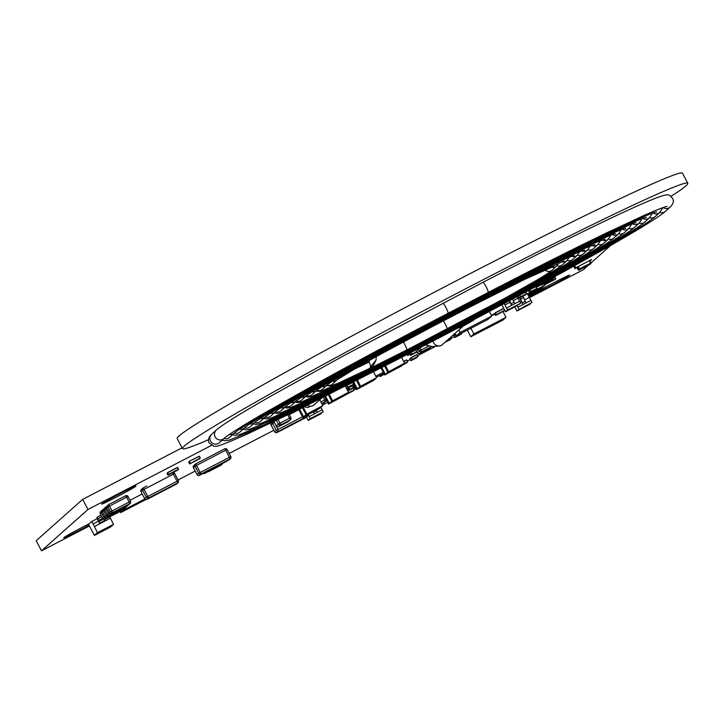 <?xml version="1.0" encoding="UTF-8"?>
<svg xmlns="http://www.w3.org/2000/svg" width="724" height="724" viewBox="0 0 724 724"><rect width="100%" height="100%" fill="white"/><g stroke="black" fill="none" stroke-linecap="round" stroke-linejoin="round"><path stroke-width="1.09" d="M211.517 445.387L87.984 509.47L82.681 499.37L182.068 447.812M529.516 297.636L583.327 269.726L588.404 265.21M590.214 264.197A0.57 0.561 -131.6 0 1 590.123 264.296L590.856 263.645A0.57 0.57 0 0 0 590.983 262.957L590.739 263.726A0.57 0.561 48.4 0 0 590.974 262.957L610.585 245.49M87.984 509.47L41.503 550.81L36.2 540.701L82.681 499.37M41.503 550.81L89.333 525.995M178.068 479.958L195.208 471.071M229.182 453.441L273.826 430.282M322.497 405.033L327.673 402.354M355.14 388.1L355.701 387.811M407.386 360.995L410.182 359.547M417.576 355.71L434.472 346.941M451.324 338.199L454.319 336.651M528.891 296.487L536.33 292.858A19.403 0.679 152.3 0 0 554.439 283.871A19.403 0.679 152.3 0 0 569.544 275.283A19.403 0.679 152.3 0 0 569.67 275.111A19.403 0.679 152.3 0 0 557.353 280.858A19.403 0.679 152.3 0 0 538.231 291.184M101.758 503.913A19.403 0.679 152.3 0 0 101.641 504.085A19.403 0.679 152.3 0 0 117.94 496.293A19.403 0.679 152.3 0 0 135.877 486.211A19.403 0.679 152.3 0 0 136.003 486.039A19.403 0.679 152.3 0 0 119.704 493.831A19.403 0.679 152.3 0 0 101.758 503.913M89.179 523.778A19.403 0.679 152.3 0 0 63.848 537.633A19.403 0.679 152.3 0 0 63.721 537.796A19.403 0.679 152.3 0 0 88.962 525.235M316.542 410.318L317.329 412.318L314.225 413.965L313.32 411.983M313.528 411.875L314.316 413.884L317.329 412.318M315.926 416.173L314.388 416.952L315.492 416.255M308.723 419.965L321.275 413.63L308.18 420.291L310.225 418.626L323.266 411.856L308.723 419.965M314.813 416.635L316.071 416.029L314.813 416.644M316.415 415.531L315.293 416.146L316.415 415.531M315.248 416.083L317.139 415.223L315.193 416.137M315.51 415.838L317.546 414.906L315.981 415.739M315.954 415.757L315.483 415.974M314.786 416.481L315.293 416.363M315.248 416.4L314.759 416.626M314.415 416.807L314.931 416.689M314.877 416.725L314.388 416.952M320.931 407.286L323.266 411.856M310.225 418.626L309.202 416.562L322.252 409.802M306.487 417.196L308.234 420.4L321.275 413.63M308.469 415.169L309.202 416.562M317.221 415.015L315.374 416.101L317.266 415.105M548.14 280.939L548.647 280.677M548.901 280.459L548.041 280.921M549.996 279.935L549.534 280.224M549.742 280.079L549.154 280.441M550.828 279.455L550.358 279.699M116.247 512.592L114.727 513.461L116.247 512.592M114.7 513.488L116.383 512.601M113.749 513.886L112.79 514.447L113.759 513.904M113.442 514.121L114.473 513.569M113.134 514.302L107.288 517.37L108.446 516.33L108.265 515.588M113.568 514.04L114.139 513.741M117.686 511.841L116.718 512.429L117.686 511.841M117.369 512.121L118.419 511.488M114.727 513.461L115.397 513.171M115.677 512.918L115.062 513.289L115.668 512.9M115.424 513.117L116.039 512.755M114.075 514.529L113.541 514.818L114.084 514.547M112.528 515.425L114.202 514.538M111.568 515.814L110.618 516.375L111.568 515.814M111.261 516.058L112.292 515.497M110.953 516.239L105.107 519.298L106.274 518.266L106.093 517.515M110.944 516.185L111.958 515.678M115.514 513.778L114.6 514.302L115.514 513.778M114.881 514.194L116.247 513.425M115.668 513.759L115.207 514.076M112.555 515.388L113.225 515.108M113.505 514.855L112.881 515.216L113.496 514.836M113.252 515.054L113.867 514.683M115.36 513.913L115.912 513.606M347.945 387.548L349.022 386.987M347.529 387.811L350.135 386.453L347.692 387.684M349.411 386.761L348.407 387.286M349.873 386.553L349.421 386.779M349.837 386.607L347.828 387.657L349.837 386.607M118.419 510.664L116.89 511.506L118.419 510.664M117.56 511.216L118.555 510.664M115.921 511.949L114.971 512.511L115.93 511.968M115.623 512.212L116.645 511.633M115.74 512.112L116.311 511.805M119.858 509.904L118.908 510.511L119.867 509.922M119.55 510.185L120.6 509.551M120.365 509.75L119.677 510.103M117.849 510.99L117.234 511.352L117.84 510.963M117.596 511.18L118.211 510.818M119.831 509.958L119.279 510.266M119.27 510.248L119.722 510.058M120.6 508.728L120.066 509.017L120.609 508.746M119.071 509.569L120.057 508.999L119.071 509.569M118.093 510.013L117.143 510.574L118.093 510.013M117.795 510.275L118.808 509.678M117.469 510.384L111.632 513.497L112.799 512.465L108.663 504.592A1.71 1.692 48.4 0 0 107.948 506.881L126.7 497.089L129.849 503.614L122.356 507.94M117.912 510.176L118.483 509.877M122.039 507.967L121.08 508.583L122.048 507.995M121.732 508.275L122.772 507.651M122.537 507.823L121.849 508.167M119.75 509.307L120.727 508.737M120.03 509.053L119.406 509.415L120.021 509.035M119.777 509.253L120.392 508.881M122.003 508.022L121.451 508.329M121.442 508.311L121.894 508.13M193.435 461.984L193.942 461.722M194.195 461.496L193.335 461.966M196.141 460.518L195.208 461.025M195.037 461.125L194.448 461.487M286.46 422.183L287.672 421.495M285.908 422.617L286.722 422.128M287.274 421.658L288.994 420.807L287.283 421.685M287.066 421.848L289.003 420.798M285.899 422.59L288.071 421.522M286.731 422.164L286.143 422.517M287.555 421.63L286.469 422.21M286.134 422.391L287.356 421.811M286.451 422.246L288.333 421.25M347.049 393.901L347.683 393.503M346.081 394.426L346.669 394.064M303.564 416.771L299.564 409.141L303.564 416.78L319.619 408.445L322.071 406.273L306.017 414.599L302.415 407.739L306.017 414.599L303.564 416.771L319.619 408.445L302.831 417.431L298.704 409.567M302.831 417.431L303.564 416.78M322.804 405.621L306.017 414.599L322.804 405.621L319.755 399.811M306.75 413.947L303.266 407.313M384.643 374.987L385.376 374.335L381.829 367.575L385.376 374.335L401.431 366.009L403.874 363.828L387.82 372.163L384.652 366.118L387.82 372.163L385.376 374.335L401.431 366.009L384.643 374.987L380.978 368.009M404.607 363.177L387.82 372.163L404.607 363.177L401.558 357.357M388.562 371.502L385.494 365.683M412.535 359.629L413.232 359.249M411.73 360.072L414.345 358.715L411.902 359.946M412.155 359.81L412.617 359.547M412.608 359.529L413.621 359.023M414.083 358.814L413.63 359.041M414.047 358.869L412.028 359.918L414.047 358.869M356.606 389.53L357.339 388.878L353.728 381.991L357.339 388.878L373.394 380.553L375.847 378.371L359.792 386.707L356.561 380.543L359.792 386.707L357.339 388.878L373.394 380.553L356.606 389.53L352.878 382.417M376.58 377.72L359.792 386.707L376.58 377.72L373.503 371.864M360.525 386.046L357.403 380.109M328.569 404.073L329.311 403.422L325.538 396.236L329.311 403.422L345.366 395.096L347.81 392.915L331.755 401.25L328.379 394.815L331.755 401.25L329.311 403.422L345.366 395.096L328.569 404.073L324.687 396.662M348.543 392.263L331.755 401.25L348.543 392.263L345.375 386.236M332.488 400.589L329.23 394.381M420.979 352.407L423.296 351.176M421.63 351.991L423.83 350.85M423.594 350.932L421.196 352.253L423.594 350.932M421.676 351.945L421.196 352.253M422.662 351.583L421.956 352L422.671 351.602M421.486 352.199L420.744 352.642L421.486 352.199M421.305 352.38L423.35 351.258M423.54 351.013L423.006 351.267L423.54 351.013M422.391 351.647L423.603 351.068M423.594 351.077L422.391 351.665M423.305 351.231L421.287 352.271L423.305 351.231M421.413 352.199L422.237 351.801M422.219 351.783L423.287 351.203M422.49 351.737L423.051 351.421M461.061 334.081L458.79 335.284M460.98 334.198L460.301 334.533M459.36 335.004L460.247 334.551M458.627 335.312L461.17 334.017M461.088 334.072L458.482 335.429M459.595 334.832L460.536 334.343L459.595 334.832M500.103 313.021L500.691 312.659L500.112 313.049M499.071 313.582L499.868 313.175M500.139 312.976L499.27 313.438M502.076 311.999L501.144 312.497M500.384 312.967L500.972 312.596M354.479 387.621L350.959 389.222M351.873 388.707L351.357 389.014L351.882 388.734M349.583 389.937L350.262 389.603M349.502 390.037L351.936 388.806L349.393 390.118M349.882 389.784L352.208 388.562M350.715 389.412L352.072 388.688L350.715 389.412M351.774 388.842L349.764 389.892L351.774 388.842M350.977 389.304L350.027 389.793L350.977 389.304M520.701 297.175L521.778 296.614M522.882 296.062L520.447 297.32M520.393 297.311L522.628 296.188M520.321 297.428L522.755 296.197L520.212 297.51M520.411 297.329L521.081 296.994M520.284 297.437L522.891 296.062M522.601 296.234L520.583 297.283L522.601 296.234M521.796 296.695L520.846 297.184L521.796 296.695M415.902 352.479L415.051 352.995L415.902 352.479M414.354 353.375L414.807 353.122M414.01 353.565L414.517 353.249M416.834 352.009L416.083 352.443M415.069 352.905L414.255 353.348M415.323 352.914L415.911 352.543M403.883 364.109L403.431 364.326M404.01 364.118L403.404 364.425L404.01 364.118M536.918 290.152L538.475 289.319M531.995 291.564L532.538 292.641L541.57 288.215L531.841 293.265L537.072 290.007L533.226 292.08L533.923 291.464L533.57 290.74M537.887 289.681L537.081 290.025M539.543 288.758L539.09 288.948M537.642 289.7L536.819 290.125M537.371 289.899L536.891 290.206M531.742 295.148L533.199 294.36M533.317 294.197L532.837 294.505L533.326 294.216M530.638 295.7L531.597 295.121M532.828 294.487L533.289 294.252M531.896 294.994L532.439 294.74L531.905 295.012M533.126 293.881L533.995 293.41M533.977 293.482L534.602 293.111M534.231 293.265L534.855 292.912M533.289 293.754L533.832 293.501L533.307 293.772M532.855 293.917L532.077 294.424M509.515 301.148L511.596 305.374L514.701 303.727L514.085 302.053L511.081 303.609L511.687 305.293L514.701 303.727M512.719 299.437L514.085 302.053M509.723 301.039L511.081 303.609M517.352 296.949L520.646 303.266L520.149 303.7L507.108 310.469L507.596 310.035L504.402 303.89M520.149 303.7L505.605 311.809L507.542 309.935L520.149 303.7M512.456 308.125L513.578 307.519L512.456 308.125M512.239 308.279L512.918 307.908L512.239 308.279M511.343 308.623L511.868 308.451L511.325 308.759M513.524 307.374L511.642 308.487L513.497 307.519M513.624 307.266L514.112 307.03M513.995 306.94L514.483 306.704M502.085 305.121L505.605 311.809M507.596 310.035L520.646 303.266L507.596 310.035M519.624 301.211L506.583 307.981M504.99 304.949L510.112 302.288M513.334 300.614L518.031 298.179M512.583 308.017L511.596 308.551L512.583 308.017M522.963 296.252L526.04 302.913L522.936 304.56L520.375 299.428A3.421 0.48 -117.4 0 1 519.669 297.962M523.57 297.7L520.565 299.265L519.95 297.817M520.565 299.265L523.027 304.478L526.04 302.913M517.434 310.56L529.986 304.225L517.379 310.46L531.986 302.451L517.434 310.56M525.126 306.134L524.013 306.741L525.126 306.134M524.276 306.388L524.882 306.198L524.203 306.578M525.343 305.981L524.674 306.352L525.343 305.971M526.14 305.438L525.724 305.809L526.258 305.492M523.959 306.677L525.796 305.872L523.941 306.813M524.095 306.741L524.828 306.415M525.009 306.451L523.47 307.22L524.574 306.524M523.561 307.175L524.013 306.958M523.959 306.994L523.47 307.22M524.203 306.985L523.108 307.546L524.176 306.985M523.135 307.401L523.642 307.284M523.588 307.311L523.108 307.546M525.651 292.478L526.429 294.016L527.172 293.401L531.986 302.451M518.936 309.22L517.922 307.166L530.964 300.397M514.809 307.03L516.945 310.994L529.986 304.225M517.198 305.79L517.922 307.166M519.09 297.591L518.013 298.152M520.104 302.179L521.452 301.474M524.674 299.799L529.371 297.365M523.904 306.732L524.828 306.406M574.259 265.916L575.426 268.142L576.856 267.455L575.064 268.468L573.842 266.142M573.58 266.287L575.064 268.468M575.426 268.142L577.969 266.731L576.983 267.536L578.205 269.862L576.983 267.536M576.983 267.554L574.829 268.667M574.521 265.771L575.661 267.934M591.264 259.925L589.879 260.857M577.969 266.731L591.626 259.509M574.621 265.717L575.707 267.78L591.599 259.536M577.915 266.631L575.707 267.78M591.318 260.034L589.608 260.694L590.974 262.957L589.761 260.631M574.702 265.663L575.779 267.717M205.969 472.012L210.204 470.22L204.602 473.713L204.05 472.998M210.204 470.22L222.54 463.822L220.956 465.233L208.612 471.632L210.204 470.22M213.109 468.971L211.797 469.713L213.109 468.962M212.295 469.478L211.797 469.713M214.766 468.147L216.078 467.469L214.766 468.147M218.277 466.374L217.743 466.6M220.042 465.369L219.336 465.822L220.042 465.369M220.295 465.297L219.426 465.713M219.535 465.523L220.467 465.206M217.263 466.69L216.268 467.378M213.354 468.908L213.824 468.681M214.087 468.509L213.616 468.709M214.096 468.455L214.566 468.22M210.811 470.247L210.349 470.464M211.073 470.075L210.548 470.193M206.141 472.202L210.15 470.12L206.141 472.202M204.602 473.713L206.195 472.301L204.602 473.713M216.494 467.251L217.2 466.844M101.794 516.674L97.921 518.692L97.125 517.18L101.007 515.162M97.125 517.18L96.998 517.289A3.421 0.48 -117.4 0 0 98.229 520.637L99.55 523.162L97.794 518.8L101.822 516.71M104.835 519.416L104.944 520.411L99.423 523.271M95.043 534.855L110.491 527.063L94.989 534.746L97.478 532.692L113.532 524.357L111.098 526.52L95.043 534.855M102.175 530.683L104.283 529.878L102.473 530.837M104.518 529.687L105.261 529.335M104.89 529.018L102.935 530.086L104.89 529.018M103.405 529.715L104.12 529.38M106.69 527.877L105.894 528.466L106.862 527.905M102.88 530.059L106.057 528.565L102.826 530.203M103.08 530.086L106.319 528.393L102.781 530.14M105.242 529.099L102.5 530.656M105.559 529.09L102.075 530.864M104.03 530.14L103.369 530.439M104.365 529.887L104.944 529.615M101.432 531.326L102.283 531.036M109.795 516.873L113.532 524.357M97.478 532.692L94.428 526.511L110.482 518.185M94.428 526.511L91.722 521.506L88.527 524.348L94.437 535.398L110.491 527.063M97.288 518.619L91.722 521.506M93.097 523.986L98.509 521.18M106.347 528.176L103.07 530.013L106.383 528.267M376.362 377.304L383.829 373.43M383.249 372.326L375.783 376.199M460.88 333.483L487.94 319.447L491.732 316.071L460.12 332.47L456.328 335.836L455.034 333.366M456.328 335.836L459.288 334.307M460.12 332.47L458.826 329.999M491.732 316.071L489.505 311.827M144.881 498.99L123.641 510.013L123.352 509.461M123.641 510.013L120.718 512.61L120.139 511.506M130.03 500.275L142.194 493.958M120.718 512.61L145.868 499.56M163.244 490.89L164.149 490.365M165.506 489.605L164.864 490.048M165.253 489.795L165.896 489.451M158.619 493.216L159.542 492.791M162.076 491.361L161.543 491.65L162.095 491.379M161.226 491.94L162.212 491.37M158.529 493.306L160.303 492.356M158.619 493.189L159.289 492.899M159.542 492.709L160.013 492.492M158.954 493.017L159.407 492.8L158.963 493.035M159.407 492.8L160.004 492.465M164.42 490.166L162.728 491.044M161.506 491.686L160.891 492.049L161.497 491.668M161.253 491.886L161.868 491.515M290.243 425.332L291.401 424.707M291.41 424.608L290.514 425.133L291.428 424.626M290.496 425.115L291.79 424.445M289.808 425.468L288.795 425.993M295.464 422.508L294.36 423.16L295.473 422.526M294.641 423.006L296.134 422.21M295.365 422.599L294.695 422.961M292.568 424.11L294.107 423.296M295.13 422.807L294.65 423.033M292.777 423.956L293.772 423.468L292.786 423.974M293.148 423.812L293.772 423.468M215.29 467.043L215.806 466.727M216.259 466.537L215.725 466.862L216.268 466.564M217.942 465.613L217.3 466.057M217.689 465.804L218.34 465.478M211.39 469.107L211.987 468.799M214.521 467.369L213.987 467.659L214.53 467.387M212.992 468.211L213.969 467.641L212.992 468.211M211.064 469.215L211.725 468.908M212.738 468.365L211.987 468.7M211.39 469.025L211.842 468.808M216.856 466.175L215.173 467.052M215.68 466.899L216.594 466.392M213.661 467.948L214.648 467.378M213.951 467.695L213.327 468.057L213.933 467.677M213.698 467.894L214.313 467.523M173.344 472.301L172.493 472.817L173.344 472.301M171.452 473.396L172.249 472.944M174.457 471.767L173.959 471.994M172.502 472.727L171.688 473.17M172.764 472.736L173.353 472.365M173 472.564L173.009 472.582A1.71 1.692 48.4 0 1 174.665 473.505L178.375 480.573L177.063 481.207L177.67 482.89L176.077 484.302L146.981 499.397L148.574 497.985L143.271 487.876A1.71 1.692 48.4 0 0 142.565 490.175L173.344 474.139L177.063 481.207L146.275 497.243A1.71 1.692 48.4 0 0 148.574 497.985L177.67 482.89A1.71 1.692 48.4 0 0 178.385 480.591L174.683 473.505A1.71 1.71 0 0 0 173.018 472.591M449.794 339.674L450.482 339.366M448.853 340.171L449.731 339.764M448.753 340.144L448.111 340.515M448.744 340.19L450.672 339.176M449.088 339.999L450.038 339.502L449.088 339.999M325.655 400.969L326.334 400.625L325.655 400.969M325.583 401.06L326.343 400.653M550.493 281.663L549.643 282.179L550.493 281.663M549.905 282.079L550.502 281.736M548.602 282.758L549.407 282.324M551.607 281.129L550.674 281.627M549.661 282.089L548.837 282.541M381.503 375.756L382.697 375.086M383.087 374.86L382.091 375.385M382.715 375.159L381.765 375.656L382.715 375.159M548.484 281.12L547.625 281.609L548.484 281.12M546.937 282.016L547.389 281.763M546.593 282.206L547.1 281.889M549.597 280.586L548.665 281.084M547.652 281.536L546.837 281.989M547.905 281.546L548.493 281.183M546.665 282.659L547.254 282.288M545.353 283.274L545.842 282.975L545.353 283.274M546.421 282.668L545.552 283.129M548.349 281.672L547.425 282.188M545.67 283.174L546.158 282.885M534.203 290.27L535.516 289.573M534.158 290.161L536.013 289.256M535.823 289.437L535.145 289.772M533.633 290.532L535.642 289.482L533.633 290.532M534.167 290.179L533.452 290.586M534.43 290.071L535.38 289.582L534.43 290.071M537.045 290.442L537.923 289.989M537.869 289.998L538.502 289.654M538.14 289.799L538.593 289.546M536.891 290.387L535.977 290.957L536.891 290.387M535.941 290.994L536.421 290.776M537.199 290.288L537.733 290.034L537.208 290.306M538.122 288.985L539.579 288.143M537.959 289.075L538.448 288.767L537.959 289.075M539.271 288.451L538.457 288.786M540.946 287.464L540.023 287.98M539.018 288.46L538.149 288.921M538.267 288.966L538.765 288.677M533.706 293.211L534.294 292.84L533.715 293.229M532.674 293.772L533.163 293.464M532.837 293.682L533.479 293.374M533.742 293.157L532.873 293.618M535.669 292.161L534.746 292.677M528.574 295.935L532.991 293.663M533.986 293.148L534.574 292.786M534.24 292.442L535.968 291.537M535.38 291.899L534.574 292.243M537.072 290.939L536.584 291.166M535.136 291.917L534.312 292.342M534.384 292.424L534.873 292.134M492.248 315.465L492.012 314.94L491.415 315.474M495.488 315.293L498.583 313.881L495.723 315.365L494.592 313.573L495.288 312.949L496.184 314.668L495.488 315.284L494.592 313.573L492.012 314.94M492.275 315.447L494.863 314.098M505.995 317.329L473.885 333.99L470.808 336.732L502.918 320.071L505.995 317.329L502.981 311.591M470.808 336.732L467.342 330.126M473.885 333.99L470.899 328.289M491.596 315.809L494.872 314.107M670.994 196.349A285.365 9.955 152.3 0 0 687.8 183.299A285.365 9.955 152.3 0 0 430.509 307.13A285.365 9.955 152.3 0 0 182.484 448.59A285.365 9.955 152.3 0 0 208.548 439.703M182.484 448.59L177.181 438.491A285.365 9.955 -27.7 0 1 425.205 297.03A285.365 9.955 -27.7 0 1 682.497 173.19L687.8 183.299M652.939 212.983A5.711 5.656 47.6 0 0 659.799 212.413A5.711 5.656 47.6 0 0 665.501 211.272C659.012 216.928 639.88 228.802 608.106 246.902L563.154 272.043L473.523 319.827M321.501 398.254L314.126 404.816A5.711 5.647 -131.6 0 1 307.311 405.322M421.205 347.149L415.504 352.217A5.711 5.647 -131.6 0 1 409.567 353.194M411.386 353.62L411.069 353.873A3.991 3.955 -131.6 0 1 406.924 354.561M309.981 406.209L309.691 406.472A3.991 3.955 -131.6 0 1 304.641 406.635M368.842 360.724L370.697 366.525L369.765 368.335L373.195 365.819L376.037 360.145L370.697 366.525M316.714 410.644L313.7 412.2M542.068 283.582L542.005 285.057L546.602 282.206L543.244 283.944L543.887 283.156L547.851 281.102L545.19 282.224L554.919 277.174L548.973 280.975L552.982 278.903M554.693 276.695L554.919 277.174L545.072 281.944M544.493 282.84L544.104 282.478L544.493 282.84L547.842 281.102M554.285 277.735L550.213 279.871M554.991 276.939L554.222 277.79M544.901 282.043L544.258 282.767M107.288 514.945L104.98 516.628L102.437 511.787L103.604 510.755L106.147 515.597A1.71 1.692 48.4 0 0 108.446 516.33L125.505 507.488L118.003 511.805M125.469 507.126L125.505 507.488A1.71 1.692 48.4 0 0 126.238 506.728A1.71 1.71 0 0 1 125.849 507.252L124.682 508.284A1.71 1.692 -131.6 0 1 124.338 508.519L117.985 511.814M107.279 517.37L107.288 517.37A1.71 1.692 -131.6 0 1 104.98 516.628L104.971 516.646A1.71 1.71 0 0 0 107.279 517.37L112.718 514.547M104.971 516.646L102.428 511.796A1.71 1.692 -131.6 0 1 102.808 509.723L103.966 508.691A1.71 1.71 0 0 1 104.319 508.447L104.31 508.456A1.71 1.692 48.4 0 0 103.604 510.755L104.727 510.103M105.116 516.873L102.808 518.565L100.265 513.714L101.423 512.683L103.966 517.533A1.71 1.692 48.4 0 0 106.274 518.266L123.324 509.415L115.831 513.741M123.297 509.062L123.324 509.415A1.71 1.692 48.4 0 0 124.066 508.664A1.71 1.71 0 0 1 123.668 509.18L122.51 510.221A1.71 1.692 -131.6 0 1 122.166 510.456L122.148 510.456M105.098 519.307L105.107 519.298A1.71 1.692 -131.6 0 1 102.808 518.565L102.799 518.583A1.71 1.71 0 0 0 105.107 519.307L110.546 516.484M102.31 510.483L102.138 510.393A1.71 1.692 48.4 0 0 101.423 512.683L102.555 512.04M100.274 513.732L100.265 513.714A1.71 1.692 -131.6 0 1 100.627 511.66A1.71 1.71 0 0 0 100.256 513.732L102.799 518.583M347.113 388.1L353.755 384.254L347.113 388.1M352.706 382.507L353.665 384.39L352.479 385.44L346.76 388.408L345.629 386.616L345.991 386.136M346.543 385.639L345.629 386.616L346.814 385.566L347.945 387.349L346.76 388.408M353.71 384.163L347.891 387.186L346.959 385.43M346.796 385.512L352.126 382.806M109.46 515.434A1.71 1.692 -131.6 0 1 107.161 514.701L104.609 509.85L105.776 508.818L108.319 513.669L107.161 514.701A1.71 1.71 0 0 0 109.451 515.434L120.184 509.868M127.641 505.198L127.677 505.551A1.71 1.692 48.4 0 0 128.41 504.791A1.71 1.71 0 0 1 128.021 505.316L126.863 506.348A1.71 1.692 -131.6 0 1 126.519 506.583L120.157 509.886M109.469 513.008L108.319 513.669A1.71 1.692 48.4 0 0 110.618 514.402L110.446 513.651M107.161 514.701L104.609 509.85A1.71 1.692 -131.6 0 1 104.98 507.786L106.138 506.755A1.71 1.71 0 0 1 106.491 506.519L106.482 506.519A1.71 1.692 48.4 0 0 105.776 508.818L106.899 508.167M353.855 384.29L352.814 382.453L353.81 384.344M116.311 510.646L129.849 503.614A1.71 1.692 48.4 0 0 130.564 501.325L110.491 511.732A1.71 1.692 48.4 0 0 112.799 512.465L116.311 510.646M111.623 513.506L111.632 513.497A1.71 1.692 -131.6 0 1 109.333 512.764L106.79 507.913A1.71 1.692 -131.6 0 1 107.152 505.859A1.71 1.71 0 0 0 106.781 507.931L107.948 506.881L110.491 511.732L109.333 512.764A1.71 1.71 0 0 0 111.623 513.506L117.071 510.682M128.682 504.655A1.71 1.71 0 0 0 129.035 504.411A1.71 1.692 -131.6 0 1 128.691 504.646L122.329 507.949M130.555 501.307L128.03 496.456A1.71 1.692 48.4 0 0 125.732 495.732M126.7 497.089L128.03 496.456A1.71 1.71 0 0 0 125.723 495.732L126.7 497.089M107.152 505.859L108.319 504.827A1.71 1.71 0 0 1 108.663 504.583L125.723 495.732L108.672 504.583M196.657 460.319L199.516 458.835L196.657 460.319M189.788 463.885L188.656 462.093L189.353 461.478L190.249 463.188L189.788 463.885L193.136 462.147L189.788 463.885L190.484 463.269L189.426 461.242L199.254 456.328L200.213 458.22L199.516 458.835M193.344 461.785L200.286 457.984L193.344 461.785M199.58 458.781L200.286 457.984L199.154 456.192L189.389 461.269M189.552 463.812L188.656 462.093M289.727 420.273L278.541 426.68A1.71 1.692 -131.6 0 1 276.242 425.947L273.953 421.585L276.233 425.965A1.71 1.71 0 0 0 278.532 426.689L280.622 424.834L289.727 420.273M276.387 420.418L278.324 424.101A1.71 1.692 48.4 0 0 280.622 424.834L280.007 423.151L276.233 425.965M289.111 414.255L290.858 417.576A1.71 1.71 0 0 1 290.496 419.649A1.71 1.692 48.4 0 0 290.867 417.594L289.546 418.21L290.152 419.884A1.71 1.692 48.4 0 0 290.496 419.649L288.414 421.504A1.71 1.692 -131.6 0 1 288.071 421.739L278.532 426.689M287.799 414.897L289.546 418.21L280.007 423.151L278.134 419.576M346.678 393.928L353.231 390.879L345.737 394.761M353.267 388.272L354.199 390.019L347.212 393.449M347.131 389.575L348.561 388.824L347.954 389.593M347.873 389.449L348.47 390.571L347.873 389.44M353.285 390.824L345.728 394.761M354.235 389.811L353.403 388.209L354.244 389.811L353.231 390.879M321.673 403.476L325.384 401.558L323.284 403.413M323.646 403.168A1.71 1.692 -131.6 0 1 323.302 403.404A1.71 1.71 0 0 0 323.646 403.168L325.728 401.322A1.71 1.692 48.4 0 0 326.225 399.603M323.42 397.295L325.384 401.558A1.71 1.692 48.4 0 0 325.728 401.322A1.71 1.71 0 0 0 326.252 399.657M326.044 399.259L320.85 401.911M416.752 357.647L417.947 356.416L412.101 359.448L411.196 357.728L416.915 354.76L417.875 356.651L410.97 360.67L417.911 356.624L416.816 354.624L411.06 357.62L412.155 359.62L410.743 360.597L409.838 358.878L410.2 358.398M416.689 357.701L410.97 360.67M410.68 358.136L409.838 358.878L410.68 358.136M417.947 356.416L417.042 354.706M409.838 358.878L410.743 360.597M420.001 353.158L421.649 351.692L431.187 346.751A1.71 1.692 48.4 0 0 431.531 346.515A1.71 1.692 48.4 0 0 431.54 346.497A1.71 1.71 0 0 1 431.531 346.515L429.45 348.362A1.71 1.692 -131.6 0 1 429.106 348.597L420.001 353.158M431.16 346.416L429.097 348.606L419.567 353.547A1.71 1.692 -131.6 0 1 417.268 352.805L416.499 351.339M418.581 349.484L419.35 350.959A1.71 1.692 48.4 0 0 421.649 351.692L421.042 350.018L417.277 352.823M419.558 353.547L419.576 353.538A1.71 1.71 0 0 1 417.259 352.823L416.49 351.348M429.024 345.873L421.042 350.018L420.065 348.163M460.437 334.18L454.944 337.465L453.812 335.683L454.165 335.194M454.708 337.402L453.803 335.683L454.998 334.624L455.894 336.343L454.944 337.474L460.111 334.352M460.717 334.452L454.944 337.474M461.912 333.221L460.663 334.506M461.677 333.067L460.754 333.809M459.631 334.398L456.066 336.244L454.998 334.624L455.541 334.334M455.07 334.398L453.803 335.683M502.592 311.8L504.927 310.587L502.592 311.8M495.723 315.365L504.818 310.388M504.728 310.234L496.356 314.578L495.288 312.949L503.814 308.524M495.361 312.723L503.741 308.37L495.297 312.777M354.66 386.1L354.036 386.851L354.932 386.335M348.561 388.824L348.154 387.684L348.561 388.824M348.027 387.756L348.497 388.661L347.049 389.412M354.416 387.684L348.697 390.643M349.538 389.901L355.194 386.842M348.389 388.127L348.751 387.802L349.882 389.593L348.47 390.571M348.416 387.937L352.398 385.72L348.823 387.575M355.113 386.679L349.828 389.422L348.923 387.711L352.47 385.865M525.298 295.021L519.524 298.035L518.447 296.36L519.524 298.035M519.805 295.627L520.71 296.985L519.289 297.962M525.244 295.075L526.466 293.989L525.778 292.406L526.502 293.781L520.646 296.813L519.977 295.537M354.181 389.693L355.439 389.041L354.253 390.1M354.308 390.037L355.511 388.815L354.76 387.385L355.511 388.806M354.642 387.485L355.375 388.869L354.099 389.539M416.879 352.09L416.391 352.344L416.879 352.09M410.843 354.063L410.662 355.312L414.019 353.574L410.662 355.312L411.359 354.688L410.997 353.936M413.567 353.339L416.771 351.882M416.689 351.728L415.096 352.552M410.662 355.312L410.065 354.525L410.436 355.24M403.657 364.027L407.684 361.937L402.472 365.077L406.499 362.996M406.562 362.941L407.757 361.71L406.852 359.991L403.693 361.439L406.626 359.918M403.775 361.584L406.716 360.054L407.621 361.774L404.2 363.548M540.104 288.514L542.964 287.03L540.104 288.514M533.398 290.831L533.923 291.464L542.964 287.03M543.57 286.197L533 292.007L532.602 291.247L533 292.007M543.018 286.976L543.697 286.134M533.416 294.397L529 296.686L533.407 294.397M536.882 292.08L528.801 296.333M537.045 292.062L536.276 292.921M528.665 296.089L537.67 291.672M538.303 290.885L535.045 292.577M529.099 295.473L532.674 293.808L529.325 295.546L528.194 293.754L528.891 293.13L529.796 294.849L529.099 295.473L528.194 293.754L527.552 294.098L528.276 293.908M528.475 295.754L527.633 294.234M537.733 291.618L538.439 290.822M525.425 301.238L522.42 302.804M518.936 297.293L517.85 297.854L518.936 297.293M577.716 266.885L578.938 269.201A0.57 0.561 48.4 0 0 579.707 269.446L590.006 264.378A0.57 0.57 0 0 0 590.123 264.296A0.57 0.561 -131.6 0 1 590.006 264.378L578.974 270.106A0.57 0.561 -131.6 0 1 578.205 269.862A0.57 0.57 0 0 0 578.965 270.106L579.499 268.894L578.205 269.862M589.273 260.749L590.54 263.165L579.499 268.894L578.232 266.468M102.645 518.284L98.41 520.475M99.55 523.162L105.07 520.303M103.351 519.199L98.935 521.488M146.963 499.406L146.981 499.397A1.71 1.692 -131.6 0 1 144.682 498.664L140.972 491.587A1.71 1.692 -131.6 0 1 141.334 489.533A1.71 1.71 0 0 0 140.963 491.605L142.565 490.175L146.275 497.243L144.682 498.664A1.71 1.71 0 0 0 146.972 499.397L176.068 484.311A1.71 1.71 0 0 0 176.421 484.066A1.71 1.692 -131.6 0 1 176.077 484.302M172.511 472.853L173.344 474.139L174.683 473.505M143.289 487.876L146.8 486.048M140.981 491.605L144.673 498.673M282.079 429.359L307.664 416.083L306.071 417.504L276.975 432.59L282.079 429.359M306.071 417.504A1.71 1.71 0 0 0 306.415 417.259A1.71 1.692 -131.6 0 1 306.071 417.495L276.975 432.59A1.71 1.692 -131.6 0 1 274.677 431.857L270.966 424.789A1.71 1.692 -131.6 0 1 271.138 422.925A1.71 1.71 0 0 0 270.948 424.798L274.242 422.427L273.799 421.658M307.374 415.069L307.664 416.083A1.71 1.692 48.4 0 0 308.569 414.454A1.71 1.71 0 0 1 308.008 415.848L306.415 417.259M289.319 414.608L298.777 409.703M302.487 416.771L277.953 429.495L274.351 422.373M278.568 431.178L277.953 429.495L276.269 430.445A1.71 1.692 48.4 0 0 278.568 431.178M272.369 422.336A1.71 1.692 48.4 0 0 272.55 423.377L276.269 430.445L274.677 431.857A1.71 1.71 0 0 0 276.966 432.599M225.01 462.129L199.417 475.406L201.01 473.985L195.706 463.885A1.71 1.692 48.4 0 0 195 466.184L225.788 450.147L230.105 458.898L225.01 462.129M204.521 472.166L230.105 458.898A1.71 1.692 48.4 0 0 230.82 456.6L198.711 473.252A1.71 1.692 48.4 0 0 201.01 473.985L204.521 472.166M199.417 475.406L199.417 475.406A1.71 1.692 -131.6 0 1 197.118 474.673L193.408 467.595A1.71 1.692 -131.6 0 1 193.779 465.541A1.71 1.71 0 0 0 193.398 467.614L195 466.184L198.711 473.252L197.118 474.673A1.71 1.71 0 0 0 199.417 475.406L228.503 460.319A1.71 1.71 0 0 0 228.856 460.075A1.71 1.692 -131.6 0 1 228.522 460.31M228.856 460.075L230.449 458.654A1.71 1.71 0 0 0 230.829 456.582L227.11 449.532A1.71 1.692 48.4 0 0 224.82 448.789L225.788 450.147L227.119 449.514A1.71 1.71 0 0 0 224.811 448.789L195.724 463.885A1.71 1.71 0 0 0 195.362 464.12L193.779 465.541M221.291 450.618L195.715 463.885M408.191 354.86L407.793 355.484L408.49 354.869M407.567 355.412L407.169 354.651L407.793 355.484M174.973 471.568L177.833 470.084L174.973 471.568M168.104 475.134L166.972 473.342L167.669 472.718L168.565 474.437L168.104 475.134L177.833 470.084M178.475 469.297L168.737 474.347L167.669 472.718L177.57 467.577L178.475 469.297M177.896 470.03L178.602 469.233L177.47 467.442L167.678 472.546M167.868 475.062L166.972 473.342M446.047 341.366L450.509 339.357L444.862 342.416L450.156 339.665M450.219 339.61L451.378 338.588L450.771 337.158L451.414 338.38M450.663 337.257L451.287 338.443L446.581 340.886M326.053 400.933L326.651 400.408L326.044 400.933M353.511 384.534L354.145 385.729L352.959 386.788L354.597 385.693M353.185 386.86L352.298 385.539L352.959 386.788M354.507 385.539L353.665 384.399M552.131 280.93L554.982 279.446L552.122 280.93M545.444 283.283L545.253 284.496L554.982 279.446M554.874 277.229L555.688 278.831L545.887 283.708L545.625 283.193M555.046 279.392L555.751 278.595L554.982 277.12L555.751 278.595M545.253 284.496L544.638 283.69L545.027 284.423M381.114 374.842L381.403 375.376L380.444 376.507L384.191 374.127M380.444 376.507L379.747 375.548L380.218 376.435M384.109 373.964L381.566 375.285L381.286 374.751M543.48 282.812L543.941 283.328L553.616 278.107M543.244 283.944L542.692 283.247L543.244 283.944L546.602 282.206M553.046 278.84L553.751 278.043M543.018 283.871L543.652 282.722M542.24 283.491L542.701 284.432L552.439 279.383L547.733 282.079M552.376 279.211L548.946 280.993M542.005 285.057L541.271 284.016L541.778 284.984M551.733 280.007L547.724 282.079M552.503 279.156L551.769 279.98M375.629 378.562L374.688 379.494M374.751 379.439L375.865 378.362M529.977 290.134L530.737 291.582L529.778 292.713L535.498 289.745L529.778 292.713L528.828 290.758M535.561 289.691L529.778 292.713M536.755 288.46L535.941 286.912L536.755 288.46L535.498 289.745M535.814 286.976L536.629 288.523L530.909 291.491L530.149 290.043M528.647 290.921L529.552 292.641M531.841 293.265L531.018 292.071L531.841 293.265L541.57 288.215M542.204 287.428L538.946 289.12M531.823 291.645L532.303 292.568L531.606 293.184M541.633 288.161L542.339 287.365M541.48 287.283L544.339 285.799L541.48 287.283M537.941 289.084L534.611 290.849L535.163 289.917M535 290.007L544.339 285.799M544.358 283.835L545.072 285.156L534.375 290.776M536.194 287.383L541.57 284.595M544.403 285.745L545.109 284.948L544.484 283.763L545.109 284.948M541.498 284.442L536.113 287.238L541.498 284.442M529.325 295.546L539.054 290.496M539.67 289.663L529.959 294.759L528.891 293.13L529.66 292.722M539.823 289.645L539.09 290.469M537.597 290.731L540.457 289.256L537.597 290.731M534.059 292.541L530.719 294.297L531.416 293.682L530.692 292.243M530.52 292.324L531.416 293.682L540.457 289.256M541.09 288.46L530.493 294.225L529.706 292.731L530.493 294.225M540.52 289.193L541.226 288.396M444.572 330.841A5.711 0.724 62.6 0 1 444.527 331.33L404.327 352.199A5.711 0.724 62.6 0 0 404.381 351.71M301.827 399.929L301.863 399.901A5.711 5.656 -132.9 0 1 296.08 401.06M306.297 395.775A5.711 5.656 -132.9 0 1 306.279 395.793L306.279 395.793A5.711 5.656 -132.9 0 1 301.483 397.214M301.863 399.901L306.279 395.793C313.954 390.01 333.339 378.58 364.444 361.493L438.011 322.252A5.711 0.733 -117.4 0 0 438.065 321.755M438.011 322.252L478.202 301.383A5.711 0.733 -117.4 0 0 478.256 300.885M581.852 250.929A5.711 5.656 47.2 0 0 587.707 249.798L583.263 253.916C580.612 256.278 574.856 260.097 566.014 265.364L520.239 291.383L403.078 353.312A5.711 0.733 62.6 0 0 403.132 352.823M577.481 255.065A5.711 5.656 47.2 0 0 583.263 253.916M443.323 331.954A5.711 0.733 62.6 0 1 443.269 332.443M291.491 405.304L291.546 405.25A5.711 5.656 -132.8 0 1 285.781 406.408M291.546 405.25L295.998 401.132A5.711 5.656 -132.8 0 1 291.166 402.535M295.998 401.132C304.252 394.888 325.375 382.426 359.366 363.756L439.269 321.13A5.711 0.733 -117.4 0 0 439.323 320.642M439.269 321.13L479.451 300.261A5.711 0.733 -117.4 0 0 479.505 299.772M591.988 245.517A5.711 5.656 47.3 0 0 598.006 244.459L593.535 248.585C590.757 251.065 584.721 255.074 575.435 260.622L525.316 289.12C487.94 309.582 468.826 319.574 442.011 333.565L401.82 354.425A5.711 0.733 62.6 0 0 401.874 353.936M587.77 249.735A5.711 5.656 47.3 0 0 593.535 248.585M442.065 333.067A5.711 0.733 62.6 0 1 442.011 333.565M281.156 410.671L281.229 410.608A5.711 5.656 -132.7 0 1 275.482 411.757M285.727 406.454A5.711 5.656 -132.7 0 1 285.709 406.472L285.709 406.472A5.711 5.656 -132.7 0 1 280.858 407.865M281.229 410.608L285.709 406.472C290.668 401.711 329.737 379.53 342.579 372.489L390.236 346.534A5.711 1.285 -118.2 0 1 389.603 346.389M390.227 346.534L440.527 320.017A5.711 0.733 -117.4 0 0 440.581 319.519M440.527 320.017L480.709 299.148A5.711 0.733 -117.4 0 0 480.763 298.659M602.142 240.097A5.711 5.656 47.3 0 0 608.305 239.119L603.816 243.264C600.422 246.269 592.322 251.536 579.499 259.074L539.181 282.016C509.207 298.596 476.401 316.153 440.753 334.678L400.571 355.547A5.711 0.742 62.6 0 0 400.625 355.05M598.06 244.404A5.711 5.656 47.3 0 0 603.816 243.264M440.807 334.189A5.711 0.742 62.6 0 1 440.753 334.678M270.821 416.047L270.921 415.956A5.711 5.656 -132.6 0 1 265.183 417.105M270.921 415.956L275.428 411.811A5.711 5.656 -132.6 0 1 270.541 413.196M275.428 411.811C279.989 406.336 361.891 360.154 441.776 318.895A5.711 0.742 -117.4 0 0 441.83 318.406M441.776 318.895L481.958 298.035A5.711 0.742 -117.4 0 0 482.012 297.546M612.287 234.676A5.711 5.656 47.4 0 0 618.604 233.78L614.088 237.934C610.504 241.119 601.825 246.748 588.078 254.839L544.882 279.41C512.791 297.175 477.659 315.963 439.495 335.8L399.313 356.661A5.711 0.742 62.6 0 0 399.377 356.163M608.35 239.074A5.711 5.656 47.4 0 0 614.088 237.934M439.549 335.303A5.711 0.742 62.6 0 1 439.495 335.8M260.486 421.422L260.613 421.305A5.711 5.656 -132.6 0 1 254.884 422.454M260.613 421.305L265.138 417.151A5.711 5.656 -132.6 0 1 260.233 418.517M265.138 417.142C267.328 415.087 275.183 410.01 288.713 401.929L345.248 369.919L443.034 317.782A5.711 0.742 -117.4 0 0 443.088 317.284M443.034 317.782L483.216 296.921A5.711 0.742 -117.4 0 0 483.27 296.433M622.441 229.255A5.711 5.656 47.4 0 0 628.912 228.431L628.912 228.431A5.711 5.656 47.5 0 0 634.649 227.273L634.649 227.273C631.256 230.295 623.663 235.336 611.889 242.386L598.784 250.142C556.937 274.369 502.999 303.664 436.988 338.036L396.806 358.887A5.711 0.751 62.6 0 0 396.87 358.398M618.64 233.743A5.711 5.656 47.4 0 0 624.369 232.603L624.369 232.603C620.577 235.961 611.337 241.961 596.657 250.604L550.584 276.812C516.366 295.745 478.917 315.782 438.237 336.913L398.064 357.774A5.711 0.742 62.6 0 0 398.119 357.276M438.301 336.425A5.711 0.742 62.6 0 1 438.237 336.913M250.151 426.798L250.305 426.653A5.711 5.656 -132.5 0 1 244.585 427.803M250.305 426.653L254.848 422.481A5.711 5.656 -132.5 0 1 249.925 423.848M254.848 422.481C257.237 420.246 265.636 414.825 280.043 406.218L340.244 372.145C372.715 354.326 407.395 335.827 444.292 316.669A5.711 0.742 -117.4 0 0 444.346 316.171M444.292 316.669L484.465 295.808A5.711 0.742 -117.4 0 0 484.528 295.311M632.604 223.834A5.711 5.656 47.5 0 0 639.211 223.092L639.211 223.092A5.711 5.656 47.5 0 0 644.93 221.933L644.93 221.933C641.292 225.173 633.002 230.657 620.079 238.386L553.254 276.423C516.809 296.469 477.632 317.374 435.73 339.149L395.557 360A5.711 0.751 62.6 0 0 395.612 359.511M596.612 250.622A5.711 4.48 59.8 0 0 598.784 250.142M437.043 337.538A5.711 0.751 62.6 0 1 436.988 338.036M239.816 432.165L239.997 432.002A5.711 5.656 -132.5 0 1 234.286 433.151M239.997 432.002L244.558 427.821A5.711 5.656 -132.5 0 1 239.617 429.178M244.558 427.821C247.563 425.042 258.377 418.164 276.993 407.205L331.502 376.417C366.86 356.968 404.87 336.678 445.55 315.546A5.711 0.751 -117.4 0 0 445.604 315.058M445.55 315.546L485.723 294.695A5.711 0.751 -117.4 0 0 485.777 294.197M642.767 218.413A5.711 5.656 47.5 0 0 649.5 217.752L649.5 217.752A5.711 5.656 47.5 0 0 649.537 217.725A5.711 5.656 47.6 0 0 655.211 216.603L655.211 216.603C651.401 219.996 642.668 225.77 629.011 233.942L558.485 274.079C520.022 295.238 478.691 317.293 434.472 340.262L394.299 361.122A5.711 0.751 62.6 0 0 394.363 360.624M435.785 338.651A5.711 0.751 62.6 0 1 435.73 339.149M229.472 437.54L229.689 437.35A5.711 5.656 -132.4 0 1 223.988 438.491M229.689 437.35L234.277 433.16A5.711 5.656 -132.4 0 1 229.309 434.509M234.277 433.16C237.499 430.183 248.956 422.897 268.64 411.304L326.28 378.752C363.647 358.199 403.82 336.76 446.798 314.433A5.711 0.751 -117.4 0 0 446.862 313.935M446.798 314.433L486.971 293.573A5.711 0.751 -117.4 0 0 487.035 293.084M662.831 207.661L659.799 212.413L655.211 216.603M434.536 339.773A5.711 0.751 62.6 0 1 434.472 340.262M219.137 442.916L219.39 442.699A5.711 5.656 -132.4 0 1 210.521 441.088A5.711 5.656 -132.4 0 1 211.698 434.264L216.286 430.074A5.711 5.656 -132.4 0 1 216.295 430.065C222.603 424.563 241.137 413.051 271.898 395.521L342.751 356.235L482.971 282.333C539.516 253.011 585.707 229.96 621.527 213.164C675.474 188.321 667.193 194.702 672.614 198.295C674.107 201.29 673.266 204.213 670.098 207.073L665.501 211.272M219.39 442.699L223.988 438.5A5.711 5.656 -132.4 0 1 215.118 436.889A5.711 5.656 -132.4 0 1 216.286 430.074M223.988 438.5C227.445 435.314 239.544 427.622 260.296 415.404L321.058 381.096C360.434 359.439 402.77 336.841 448.056 313.311A5.711 0.751 -117.4 0 0 446.002 307.727A5.711 0.751 -117.4 0 0 442.798 303.184M448.056 313.311L488.229 292.46A5.711 0.751 -117.4 0 0 486.175 286.876A5.711 0.751 -117.4 0 0 482.971 282.333M663.112 207.562A5.711 5.656 47.6 0 0 670.098 207.073M462.835 326.433A5.711 5.647 -131.6 0 1 458.509 327.719M462.844 326.424L442.5 344.515A5.711 5.647 -131.6 0 1 433.088 340.986M352.507 370.055L369.502 361.828M332.434 381.249A5.711 5.656 -133.2 0 0 337.122 379.783L332.832 383.82A5.711 5.656 -133.2 0 1 326.986 384.987M337.122 379.783L358.624 366.516L381.521 353.71L434.237 325.601A5.711 0.715 -117.4 0 0 434.282 325.112M434.237 325.601L474.446 304.723A5.711 0.715 -117.4 0 0 474.491 304.234M551.48 267.165A5.711 5.656 46.8 0 0 556.783 265.835A5.711 5.656 46.8 0 0 556.783 265.826L552.475 269.88C550.041 272.043 544.62 275.582 536.212 280.505L503.705 298.876L406.834 349.973A5.711 0.715 62.6 0 0 404.743 344.398A5.711 0.715 62.6 0 0 403.322 341.9M544.81 269.952A5.711 5.656 46.8 0 0 552.475 269.88M443.414 320.841A5.711 0.715 62.6 0 1 444.952 323.519A5.711 0.715 62.6 0 1 447.043 329.094M322.117 386.571A5.711 5.656 -133.1 0 0 326.841 385.123L326.841 385.123A5.711 5.656 -133.1 0 1 326.841 385.123L322.506 389.186A5.711 5.656 -133.1 0 1 316.687 390.345M567.191 260.396A5.711 5.656 47.1 0 0 573.001 259.237L573.001 259.237C570.168 261.753 563.589 266.034 553.272 272.079L513.578 294.514L444.527 331.33M571.725 256.341A5.711 5.656 47.1 0 0 577.399 255.147L573.001 259.237M312.162 394.562L316.56 390.453A5.711 5.656 -133 0 1 316.56 390.462C320.126 387.612 328.913 382.172 342.923 374.145L371.792 357.991L476.953 302.496A5.711 0.724 -117.4 0 0 476.998 302.008M436.753 323.366A5.711 0.724 -117.4 0 0 436.807 322.877M316.56 390.462A5.711 5.656 -133 0 1 311.8 391.892M312.18 394.544A5.711 5.656 -133 0 1 306.379 395.702M405.63 350.597A5.711 0.724 62.6 0 1 405.585 351.086L335.085 386.354L311.691 396.444L308.37 397.132L305.419 396.589M407.657 349.547A5.711 0.724 62.6 0 1 407.612 350.036L405.585 351.086M445.83 329.719A5.711 0.724 62.6 0 1 445.785 330.207L407.612 350.036M556.901 265.717A5.711 5.656 47 0 0 562.729 264.559L562.729 264.559C560.105 266.903 554.104 270.812 544.738 276.287L508.637 296.695L445.785 330.207M561.598 261.753A5.711 5.656 47 0 0 567.091 260.486L562.729 264.559M326.841 385.123C329.827 382.706 337.9 377.72 351.068 370.163L376.652 355.855L475.695 303.609A5.711 0.715 -117.4 0 0 475.749 303.121M435.495 324.488A5.711 0.715 -117.4 0 0 435.54 323.999M102.808 509.723A1.71 1.71 0 0 0 102.428 511.796M122.51 510.221A1.71 1.71 0 0 1 122.157 510.456L115.804 513.75M102.138 510.384A1.71 1.71 0 0 0 101.794 510.628L100.627 511.66M346.534 388.336L345.629 386.616M104.98 507.786A1.71 1.71 0 0 0 104.6 509.868M128.03 496.456L130.573 501.307A1.71 1.71 0 0 1 130.193 503.379L129.035 504.411M109.324 512.782L106.781 507.931M200.286 457.984L199.39 456.265M199.154 456.192L189.426 461.242M290.876 417.576L289.129 414.246M416.816 354.624L411.096 357.593M348.633 388.598L347.375 389.883M407.757 361.71L406.852 359.991M536.584 290.342L533.226 292.08M528.194 293.763L527.57 294.08M590.006 264.378L578.965 270.106M458.708 333.728A1.14 1.14 0 0 0 460.283 334.28A1.14 1.14 0 0 0 460.401 332.325M178.394 480.573A1.71 1.71 0 0 1 178.013 482.655L176.421 484.066M146.791 486.057L143.28 487.876A1.71 1.71 0 0 0 142.927 488.112L141.334 489.533M274.668 431.875L270.948 424.798M230.829 456.582L227.119 449.514M224.811 448.789L221.3 450.609M197.109 474.682L193.398 467.614M178.602 469.233L177.706 467.514M177.47 467.442L167.742 472.491M537.959 289.111L534.602 290.849M534.077 292.559L530.719 294.297M295.021 402.037L297.79 402.598L301.302 401.938L321.465 393.467L361.303 374.154L404.327 352.199M590.051 246.251L587.707 249.798M478.202 301.383L559.426 260.776C568.123 256.577 582.114 250.504 584.567 250.061L584.549 250.07M284.613 407.485L287.328 408.065L290.885 407.431L312.415 398.435L356.344 377.159L403.078 353.312M600.458 240.721L598.006 244.459M479.451 300.261L567.544 256.233C576.938 251.699 592.187 245.083 594.866 244.603L594.847 244.612M274.215 412.924L276.867 413.522L280.695 412.861L303.284 403.449L351.384 380.163L401.82 354.425M610.866 235.2L608.305 239.119M480.709 299.148C541.67 267.5 594.567 241.816 605.174 239.146L605.155 239.155M263.817 418.363L266.396 418.979L270.495 418.291L301.012 405.277L343.375 384.697L400.571 355.547M621.264 229.689L618.604 233.78M481.958 298.035L549.145 263.907L588.178 245.092C606.585 236.793 615.69 232.992 615.481 233.689L615.463 233.698M253.409 423.802L255.59 424.409L260.025 423.802L292.894 409.82L338.199 387.802L399.313 356.661M631.654 224.178L628.912 228.431L624.369 232.603M483.216 296.921L554.937 260.486L596.594 240.413C616.233 231.562 625.961 227.499 625.789 228.232L625.771 228.241M243.011 429.242L246.359 429.893L249.816 429.232L284.785 414.363L333.031 390.915L398.064 357.774M642.052 218.666L639.211 223.092L634.649 227.273M484.465 295.808L560.729 257.065L605.002 235.734C626.332 226.141 636.695 221.816 636.097 222.775L636.079 222.784M232.612 434.681L235.119 435.341L239.309 434.753L265.147 424.219L312.442 401.666L396.806 358.887M652.442 213.164L649.509 217.752L644.93 221.933M485.723 294.695C526.303 273.645 561.534 255.898 591.427 241.472L626.55 225.092C638.378 219.96 644.994 217.372 646.405 217.327L646.396 217.327M222.214 440.12L224.657 440.789L229.092 440.192L256.368 429.07L306.388 405.214L395.557 360M486.971 293.573C529.841 271.346 567.046 252.613 598.612 237.372L635.699 220.078C648.224 214.648 655.229 211.915 656.722 211.87L656.704 211.87M211.698 434.264C208.593 437.006 207.77 439.911 209.218 442.988L213.725 446.174C216.974 446.337 215.634 447.93 246.757 434.291L300.333 408.761L394.299 361.122M488.229 292.46C533.371 269.047 572.557 249.318 605.798 233.273L644.07 215.408C657.763 209.453 665.419 206.449 667.039 206.412L667.021 206.412M462.971 326.307L473.74 320.171M442.5 344.515L440.581 345.837L432.237 346.642L425.477 344.941M376.209 356.633L376.037 360.145M326.225 385.693L330.633 385.973L337.954 383.322L369.765 368.335M558.801 262.857L556.783 265.826M474.446 304.723L524.656 279.383L553.661 266.441M315.827 391.141L320.27 391.449L343.058 381.883L406.834 349.973M579.643 251.78L577.399 255.147M476.953 302.496L552.403 264.803C556.023 262.975 572.693 255.599 574.268 255.518M569.227 257.319L567.091 260.486M475.695 303.609L531.606 275.401L563.969 260.975"/></g></svg>
